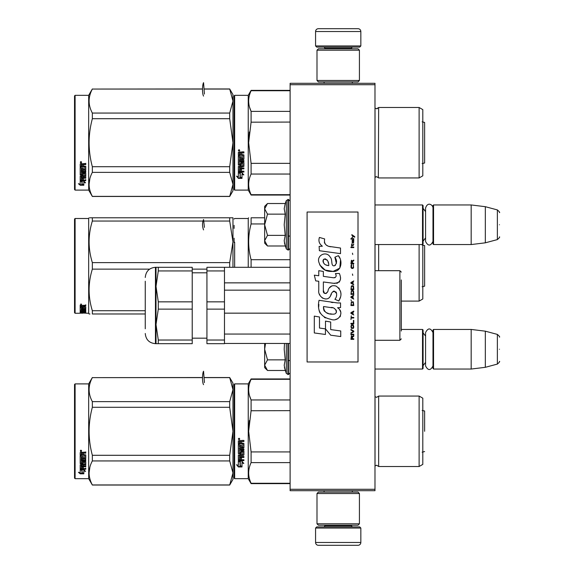 <?xml version="1.0" encoding="UTF-8"?>
<svg xmlns="http://www.w3.org/2000/svg" width="574" height="574" viewBox="0 0 574 574"><rect width="100%" height="100%" fill="white"/><g stroke="black" fill="none" stroke-linecap="round" stroke-linejoin="round"><path stroke-width="0.86" d="M374.987 83.302L374.987 84.715L290.114 84.715L290.114 83.302L374.987 83.302M374.987 489.285L290.114 489.285L290.114 490.698L374.987 490.698L374.987 84.715M290.114 489.285L290.114 84.715M374.987 369.046L422.514 369.046L422.514 329.44L401.298 329.44M422.514 369.046L423.081 368.479L423.081 330L422.514 329.44M433.549 369.046L432.983 368.479L432.983 330L433.549 329.44L471.175 329.44L471.175 369.046L433.549 369.046L433.549 329.44M485.324 331.176L497.371 334.405L497.371 364.081L485.324 367.31L485.324 331.176L471.175 329.44M499.466 349.243C499.466 333.623 499.466 333.623 499.466 349.243C499.466 364.856 499.466 364.856 499.466 349.243M374.987 244.56L422.514 244.56L422.514 204.954L374.987 204.954M422.514 244.56L423.081 244L423.081 205.521L422.514 204.954M433.549 244.56L432.983 244L432.983 205.521L433.549 204.954L471.175 204.954L471.175 244.56L433.549 244.56L433.549 204.954M485.324 206.69L497.371 209.919L497.371 239.595L485.324 242.824L485.324 206.69L471.175 204.954M499.466 224.757C499.466 209.144 499.466 209.144 499.466 224.757C499.466 240.377 499.466 240.377 499.466 224.757M315.571 528.044L316.704 526.91L359.711 526.91L360.838 528.044L315.571 528.044L315.571 542.473A2.827 2.827 42.8 0 0 318.405 545.3L358.011 545.3A2.827 2.827 -42.8 0 0 360.838 542.473L315.571 542.473M324.088 490.698L324.088 492.112M352.321 490.698L352.321 492.112M351.647 525.21L351.647 525.777A1.134 1.134 -42.2 0 0 352.78 526.91M324.769 525.21L324.769 525.777L351.647 525.777M323.636 526.91A1.134 1.134 42.2 0 0 324.769 525.777M360.838 528.044L360.838 542.473M358.011 545.3L318.405 545.3M360.838 45.956L359.711 47.09L316.704 47.09L315.571 45.956L360.838 45.956L360.838 31.527A2.827 2.827 -137.2 0 0 358.011 28.7L348.109 28.7M352.321 83.302L352.321 81.888M324.088 83.302L324.088 81.888M324.769 48.79L324.769 48.223A1.134 1.134 137.8 0 0 323.636 47.09M351.647 48.79L351.647 48.223L324.769 48.223M352.78 47.09A1.134 1.134 -137.8 0 0 351.647 48.223M315.571 45.956L315.571 31.527L360.838 31.527M328.306 28.7L318.405 28.7A2.827 2.827 137.2 0 0 315.571 31.527M318.405 28.7L358.011 28.7M359.424 50.203L358.011 48.79L318.405 48.79L316.992 50.203L359.424 50.203L359.424 80.475L358.011 81.888L318.405 81.888L316.992 80.475L359.424 80.475M316.992 80.475L316.992 50.203M316.992 523.797L318.405 525.21L358.011 525.21L359.424 523.797L316.992 523.797L316.992 493.525L318.405 492.112L358.011 492.112L359.424 493.525L316.992 493.525M359.424 493.525L359.424 523.797M267.075 370.058L264.65 367.633L264.65 365.164L267.491 370.474L285.228 370.474L284.195 365.279L285.228 359.862L284.195 349.243L284.517 343.446M286.311 343.446L286.311 373.444L288.413 374.564L290.114 372.863M284.403 367.453L286.311 373.444M265.532 343.446L264.65 349.243L264.65 365.164L267.498 359.862L264.65 349.243L264.65 343.446M285.228 359.862L267.498 359.862M267.075 245.572L264.65 243.146L264.65 240.685L267.491 245.995L285.228 245.995L284.195 240.8L285.228 235.376L284.195 224.757L285.228 214.138L284.195 208.721L285.228 203.526L267.491 203.526L264.65 208.828L264.65 240.685L267.498 235.376L264.65 224.757L267.498 214.138L285.228 214.138M285.228 203.526L286.311 200.556L286.311 248.965L288.413 250.077L290.114 248.384M284.403 242.974L286.311 248.965M267.498 214.138L264.65 208.828L264.65 206.367L267.075 203.949M285.228 235.376L267.498 235.376M432.983 241.467C430.514 246.246 428.039 246.246 425.571 241.467L425.571 208.053C427.817 201.065 433.112 205.155 432.983 208.053M432.983 365.947C430.514 370.725 428.039 370.725 425.571 365.947L425.571 332.533C428.039 327.754 430.514 327.754 432.983 332.533M234.099 384.465L234.099 431.289L234.099 384.465L234.658 383.898L234.658 478.673L234.099 478.106L234.099 435.709M234.099 435.781L234.099 473.722L234.099 435.781M234.099 426.841L234.099 388.849L234.099 426.841M422.801 279.595L422.801 275.183M234.099 225.331L234.099 228.409M234.099 238.181L234.099 242.472M234.658 267.297L234.658 242.185M419.12 244.56L419.12 301.099L401.298 301.099M422.801 244.28L422.801 298.982L419.12 301.099M378.661 270.691L378.661 244.56M264.65 217.783L251.096 217.783C247.86 217.783 247.86 217.783 251.096 217.783C247.86 217.783 247.86 217.783 251.096 217.783L251.096 223.953L264.65 223.953M250.931 259.075L251.096 259.713C247.86 247.789 247.86 235.871 251.096 223.953M290.114 259.713L251.096 259.713L251.096 267.297M248.241 267.297L248.241 218.493L248.65 217.783M231.918 217.783L229.693 217.783L232.965 217.783L232.965 241.833L229.693 221.04L203.72 221.04M89.982 217.783L92.349 217.783C88.037 217.783 88.037 217.783 92.349 217.783L229.693 217.783L229.693 221.04M75.101 218.493L74.534 219.06L74.534 312.701L75.101 313.268L75.101 218.493L88.676 218.493L89.085 217.783M232.936 217.783L232.126 217.783M232.965 228.273L232.965 241.833L229.693 262.619L229.693 267.297M232.965 241.833L232.965 267.297M206.934 269.134L192.225 269.134M149.599 269.134L92.349 269.134C88.037 282.996 88.037 296.858 92.349 310.721L92.349 313.978C88.037 313.971 88.037 313.971 92.349 313.978L145.258 313.978M145.258 310.721L92.349 310.721M229.693 262.619L92.349 262.619L92.349 269.134M202.916 221.04L92.349 221.04C88.037 234.902 88.037 248.764 92.349 262.619M92.349 221.04L92.349 217.783M88.676 218.493L88.676 313.268L89.085 313.978L89.931 313.978M82.111 313.232L83.84 313.017M88.676 313.268L82.111 313.009M80.216 313.16L81.917 313.16M81.917 313.124L78.502 313.268M84.715 306.681L84.715 307.176L84.55 306.595M85.763 304.758L85.763 305.354L83.768 305.354L83.768 305.834L85.763 305.834L85.763 305.232L80.188 305.483L80.188 307.083L84.715 307.176L84.715 308.568L83.33 308.64L83.33 308.13M80.188 311.201L80.625 310.993L80.188 311.201L80.188 307.513L81.235 307.513L81.408 308.64L82.283 308.64L82.283 307.757L83.33 307.757M85.763 312.938L80.188 312.88L80.188 311.653L84.715 311.488L84.715 310.175L84.715 310.606L83.33 310.606L83.33 310.175L83.33 311.201L82.893 311.33L83.33 310.663M80.625 312.938L80.188 312.321M80.625 312.371L81.235 312.371M83.33 312.242L85.763 312.091L83.33 312.242M85.763 312.313L81.235 312.313L81.408 312.801L82.283 312.801L82.283 312.392L85.763 312.801M83.33 312.313L83.33 311.538L85.763 311.538M81.235 311.804L82.283 311.761L82.283 312.242L81.235 312.213L81.235 311.538L81.235 312.055L82.283 312.313M82.283 310.426L85.763 310.333L85.763 311.653L83.33 311.538M82.283 310.333L82.283 310.964L81.235 310.964L81.235 309.537L85.763 309.537L85.763 309.931L81.235 309.931M85.325 309.013L85.713 309.013M81.25 308.597L81.235 309.113L85.325 309.113L85.325 308.597L84.701 308.597M82.283 308.597L83.33 308.597M83.768 305.834L83.33 306.645L85.763 306.875L85.763 308.927L85.325 309.113M80.898 304.808L80.898 303.926L81.601 304.371L80.898 304.55M81.235 309.113L81.235 309.537M80.625 311.33L82.893 311.33M84.55 307.083L84.55 306.645M80.188 306.595L81.235 306.595M82.283 306.595L83.33 306.595M81.235 311.33L82.283 311.538M82.283 311.216L81.235 311.259M81.235 305.928L81.235 306.645L82.283 306.645L82.283 305.354L82.283 305.834L81.235 305.928M81.235 305.447L82.283 305.354M82.283 307.757L82.283 308.13M81.235 310.785L80.188 310.663M82.283 310.785L82.893 310.785M80.625 310.993L81.271 310.993M82.254 310.993L82.893 310.993M82.283 311.84L83.33 311.84M81.235 311.761L85.476 311.761M84.715 311.216L85.763 311.108M85.763 308.417L85.325 308.597M83.768 305.354L83.33 305.598M80.188 305.009L80.898 304.758M422.148 286.742L424.624 286.175L424.624 245.586L422.148 245.012M203.555 229.916C202.184 226.134 202.184 222.676 203.555 219.541L204.423 227.383M234.099 189.535L234.658 190.102L234.099 189.535L234.099 147.138M234.099 147.209L234.099 185.151L234.099 147.209M234.099 138.269L234.099 100.278L234.099 138.269M243.914 166.41L241.482 166.79L243.914 166.41L243.914 162.535L243.476 162.133L240.872 162.133L240.434 164.272L239.387 164.272L239.387 161.294L243.914 161.294M232.965 190.812L229.693 196.466L232.965 190.812L232.965 184.369L229.693 172.365L229.693 166.718L232.965 142.711L229.693 118.71L229.693 113.064L232.965 101.06L229.693 88.963L232.965 94.617L232.965 184.369L229.693 196.466L92.349 196.466L88.676 190.102L75.101 190.102L74.534 189.535L75.101 190.102L88.676 190.102L88.676 95.327L75.101 95.327L75.101 190.102M239.136 438.615L239.537 439.268L238.547 439.268L238.547 438.701L239.021 438.737M422.801 434.783L422.801 429.517M234.099 431.289L234.099 478.106L234.099 431.289M234.099 428.878L234.099 388.849L234.099 428.878M378.661 466.511L419.12 466.511L419.12 396.06L378.661 396.06L378.661 466.511L376.63 465.234L374.987 465.937M419.12 396.06L422.801 398.184L422.801 464.388L419.12 466.511M290.114 483.258L251.096 483.258L251.096 483.624L290.114 483.624M290.114 462.615L251.096 462.615C247.86 469.496 247.86 476.377 251.096 483.258M290.114 451.932L251.096 451.932L251.096 462.615M290.114 379.314L251.096 379.314L251.096 378.948L290.114 378.948M290.114 410.64L251.075 410.754M249.331 420.57L248.65 431.289L251.096 410.64L251.096 399.956C247.86 393.075 247.86 386.194 251.096 379.314M249.468 395.522L251.096 399.956L290.114 399.956M251.096 451.932L248.65 431.289M234.658 383.898L248.241 383.898L248.241 478.673L251.096 483.624M240.262 461.618L238.339 461.116L241.934 461.116L243.742 463.527L241.991 462.759L241.991 466.798L240.262 466.095L240.262 461.618L239.136 461.116M241.991 466.375L240.262 465.679M241.991 462.386L243.742 463.139M240.061 461.898L238.339 460.936M238.368 466.956L241.991 466.956L240.061 466.174L240.061 462.077L238.339 461.295L238.339 465.464L236.56 464.71L238.368 466.956L237.04 464.918M241.991 466.533L240.061 465.758M240.937 466.533L238.368 466.533M242.867 443.896L238.339 443.874L238.339 440.897L240.348 440.437L241.001 441.112L241.647 440.437L243.914 440.437L243.914 441.521L241.919 441.521L241.482 441.966L241.482 443.028L243.914 443.465L243.914 447.72L243.476 448.136L239.387 448.136L239.387 449.119L243.914 449.119L243.914 450.095L239.387 450.095L239.559 452.994L240.434 452.843L240.872 450.705L243.914 451.107L243.914 454.981L241.482 455.361L241.482 456.545L243.914 456.545L243.914 457.421L239.387 457.421L239.387 459.631L240.434 459.767L240.434 457.779L241.482 457.779L241.482 459.767L243.914 459.767L243.914 460.606L238.777 460.606L238.339 460.255L238.339 454.981L242.694 454.601L242.867 451.838L241.482 451.838L241.044 453.941L238.339 453.56L238.339 444.714L239.387 444.714L239.559 447.081L240.434 447.081L240.434 445.216L241.482 445.216L241.482 447.081L242.694 447.081L242.867 443.896L238.339 443.724M241.044 453.941L238.339 453.288M242.867 451.838L242.694 451.444L241.482 451.594M243.914 460.255L238.339 459.91M239.387 457.421L243.914 457.112M243.476 455.361L241.482 455.361M243.914 449.873L239.387 450.095M239.387 448.136L243.914 447.526M241.482 441.966L241.919 441.399L243.914 441.399M239.049 438.213L239.753 438.959L239.049 439.706L238.339 438.959L239.049 438.213M239.753 438.916L239.049 439.605L238.339 438.916M239.559 455.361L240.434 455.361L240.434 456.545L239.387 456.402L239.559 455.074L239.387 456.1M240.434 455.361L239.559 455.074M239.559 441.521L240.434 441.521L240.434 443.028L239.387 443.028L239.387 441.571M240.434 441.521L239.559 441.399M241.482 453.288L241.044 453.675M243.914 454.694L243.476 455.074M229.693 485.037L232.965 479.383L232.965 472.94L229.693 460.936L229.693 455.29L232.965 431.289L229.693 407.282L229.693 401.635L232.965 389.631L229.693 377.534L232.965 383.188L232.965 472.94L229.693 485.037L92.349 485.037L88.676 478.673L75.101 478.673L74.534 478.106L74.534 384.465L75.101 383.898L75.101 478.673M84.435 461.69L84.435 462.063M84.435 464.696L84.435 465.105M84.435 466.339L84.435 466.762M89.888 467.121L89.085 472.94M229.693 407.282L92.349 407.282C88.037 423.282 88.037 439.289 92.349 455.29L92.349 460.936C88.037 468.936 88.037 476.937 92.349 484.944L92.349 485.037M229.693 455.29L92.349 455.29M229.693 401.635L92.349 401.635L92.349 407.282M229.693 377.635L204.043 377.635M202.507 377.635L92.349 377.635C88.037 385.635 88.037 393.635 92.349 401.635M202.507 377.534L92.349 377.635M92.349 377.534L88.676 383.898L88.676 478.673M229.693 460.936L92.349 460.936M229.693 484.944L92.349 484.944M88.676 383.898L75.101 383.898M81.551 469.632L82.111 469.819L82.111 473.227L83.84 473.708L83.84 470.386L84.852 470.709M82.111 472.732L83.84 473.198M83.84 470.859L85.591 471.419L83.782 469.632L80.188 469.632L82.111 470.285M80.188 472.302L80.188 469.769L81.917 470.35L81.917 472.782M81.917 470.35L81.917 473.285L83.84 473.815L80.216 473.815L80.216 473.306L81.989 473.306M79.269 472.524L80.216 473.306M80.188 469.769L80.188 472.797L78.408 472.266L80.216 473.815M84.715 455.132L84.715 457.966L83.33 458.109L83.33 456.466L83.33 457.787M80.188 464.796L80.188 468.972L80.625 469.238L80.188 468.528L80.188 464.796L84.715 464.359L84.715 461.819L84.715 462.192L83.33 462.192L83.33 461.819L83.33 463.627L82.893 463.943L82.893 463.555L80.188 463.24L80.188 456.021L81.235 456.021L81.235 457.65M81.235 456.021L81.408 458.109L82.283 458.109L82.283 456.466L83.33 456.466M80.188 456.021L80.188 463.627L82.893 463.943M83.33 463.24L82.893 463.555M80.625 468.786L85.763 468.786L85.763 468.154M80.625 469.238L85.763 469.238L85.763 468.599L83.33 468.599L83.33 467.042L83.33 468.154M82.283 466.619L83.33 466.619M85.763 465.643L85.763 466.339L81.235 466.339L81.235 468.492L82.283 468.599L82.283 467.042L82.283 468.154M82.283 462.651L82.721 461.231L85.763 461.568L85.763 464.796L83.33 465.105L83.33 466.059L85.763 466.059L85.763 466.762L81.235 466.762M85.763 461.568L85.763 464.395L83.33 464.696M82.283 461.568L82.283 463.031L81.235 463.031L81.235 460.362L85.763 460.362L85.763 459.537M81.235 460.714L85.763 460.714L85.763 459.874L81.235 459.874L81.235 458.691L85.325 458.691L81.235 459.028M85.763 451.91L85.763 452.886L83.768 452.886L83.33 453.553L83.33 454.508L85.763 454.902L85.763 458.339L85.325 458.691M85.763 454.902L85.763 458.662L85.325 459.028M83.33 453.553L83.33 454.235M83.768 453.144L85.763 453.144L85.763 452.161L83.503 452.161L82.85 452.778L82.197 452.161L80.625 452.161L80.188 452.577L80.188 455.268L84.55 455.268M80.898 451.487L80.898 450.109L81.601 450.805L80.898 451.487L81.357 451.085M81.594 450.683L81.393 451.056M82.283 467.042L83.33 467.042M80.188 452.577L80.188 454.988L84.55 454.988M81.235 465.22L81.235 465.945L82.283 466.059L82.283 464.696L82.283 465.105L81.235 465.22L81.235 464.818L81.235 465.528M81.235 453.302L81.235 454.508L82.283 454.508L82.283 452.886L81.235 453.302M81.235 453.044L82.283 452.886M81.235 464.818L82.283 464.696M82.283 456.466L82.283 457.787M84.715 461.819L83.33 461.819M83.768 452.886L83.33 453.288M81.393 450.949L80.396 451.085L80.396 450.561L81.393 450.482L80.956 450.755L81.393 450.949M424.624 431.289L424.624 410.991L422.148 410.424L424.624 410.991L424.624 431.289M203.555 384.666C201.976 382.004 202.385 373.043 203.555 371.22L204.423 382.621M401.298 280.923L401.298 289.153M401.298 321.899L401.298 331.019M401.298 279.954L401.298 322.179M290.114 343.446L224.477 343.446M290.114 334.054L224.477 334.054L224.477 313.153L290.114 313.153M290.114 290.157L224.477 290.157M290.114 282.86L224.477 282.86M158.295 340.03L192.225 340.03L192.225 343.683L158.295 343.683L158.295 340.03L156.013 324.583L156.013 267.297L158.295 267.297L158.295 270.942L156.013 286.39L158.295 301.838L158.295 309.135L156.013 324.583L156.013 343.683L158.295 343.683L155.446 343.683L155.446 267.297C149.262 267.9 145.861 271.294 145.258 277.479M206.934 340.03L206.934 343.683L224.477 343.683L224.477 309.135L206.934 309.135L206.934 340.03L224.477 340.03M206.934 270.942L206.934 267.297L224.477 267.297L224.477 270.942L206.934 270.942L206.934 301.838L224.477 301.838L224.477 309.135M206.934 301.838L206.934 309.135M224.477 270.942L224.477 301.838M156.02 285.687L156.307 280.959M158.295 309.135L192.225 309.135L192.225 340.03M158.295 301.838L192.225 301.838L192.225 309.135M158.295 270.942L192.225 270.942L192.225 301.838M158.295 267.297L192.225 267.297L192.225 270.942M145.258 328.787L145.258 281.231M239.136 150.044L239.537 150.697L238.547 150.697L238.547 150.13L239.021 150.166M422.801 146.212L422.801 140.946M234.099 95.894L234.099 142.711L234.099 95.894L234.658 95.327L248.241 95.327L251.096 90.376L290.114 90.376M234.099 142.711L234.099 189.535L234.099 142.711M234.099 140.321L234.099 100.278L234.099 140.321M248.241 95.327L248.241 190.102L234.658 190.102L234.658 95.327M376.58 176.663L378.661 177.94L419.12 177.94L419.12 107.489L378.661 107.489L378.338 177.445M419.12 107.489L422.801 109.612L422.801 175.816L419.12 177.94L378.661 177.94M290.114 194.686L251.096 194.686L251.096 195.052L290.114 195.052L251.096 195.052L248.241 190.102L251.096 195.052M290.114 174.044L251.096 174.044C247.86 180.925 247.86 187.806 251.096 194.686M290.114 163.36L251.096 163.36L251.096 174.044M290.114 90.742L251.096 90.742L251.096 90.376M290.114 122.068L251.075 122.183M249.331 131.991L248.65 142.711L251.096 122.068L251.096 111.385C247.86 104.504 247.86 97.623 251.096 90.742M249.468 106.951L251.096 111.385L290.114 111.385M251.096 163.36L248.65 142.711M240.262 173.047L238.339 172.544L241.934 172.544L243.742 174.955L241.991 174.187L241.991 178.227L240.262 177.524L240.262 173.047L239.136 172.544M241.991 177.797L240.262 177.108M241.991 173.814L243.742 174.568M240.061 173.326L238.339 172.365M238.368 178.385L241.991 178.385L240.061 177.603L240.061 173.506L238.339 172.724L238.339 176.892L236.56 176.139L238.368 178.385L237.04 176.347M241.991 177.954L240.061 177.187M240.937 177.954L238.368 177.954M241.482 166.79L241.482 167.974L243.914 167.974L243.914 168.849L239.387 168.849L239.387 171.059L240.434 171.196L240.434 169.208L241.482 169.208L241.482 171.196L243.914 171.196L243.914 172.035L238.339 171.683L238.339 166.41L242.867 165.879L242.694 163.116L241.482 163.267L241.044 165.369L238.339 164.982L238.339 156.142L239.387 156.142L239.559 158.51L240.434 158.51L240.434 156.645L241.482 156.645L241.482 158.51L242.694 158.51L242.867 155.324L238.339 155.152M239.387 161.524L243.914 161.524L243.914 160.548L239.387 160.548L239.387 159.565L243.476 159.565L243.914 159.149L243.914 154.894L241.482 154.456L241.919 152.949L243.914 152.949L243.914 151.866L241.647 151.866L241.001 152.541L240.348 151.866L238.339 152.325L238.339 155.303L242.867 155.324M241.044 165.369L238.339 164.716M242.867 163.267L242.694 162.873L241.482 163.023M243.914 171.683L238.339 171.339M239.387 168.849L243.914 168.541M239.387 159.565L243.914 158.948M241.482 153.394L241.919 152.828L243.914 152.828M239.049 149.642L239.753 150.388L239.049 151.134L238.339 150.388L239.049 149.642M239.753 150.345L239.049 151.034L238.339 150.345M239.559 166.79L240.434 166.79L240.434 167.974L239.387 167.83L239.559 166.496L239.387 167.529M240.434 166.79L239.559 166.496M239.559 152.949L240.434 152.949L240.434 154.456L239.387 154.456L239.387 153M240.434 152.949L239.559 152.828M241.482 164.716L241.044 165.104M243.914 166.123L243.476 166.496M229.693 196.466L92.349 196.466L88.676 190.102M84.435 173.118L84.435 173.492M84.435 176.125L84.435 176.534M84.435 177.768L84.435 178.191M75.101 95.327L74.534 95.894L74.534 189.535M89.888 178.55L89.085 184.369M229.693 118.71L92.349 118.71C88.037 134.711 88.037 150.718 92.349 166.718L92.349 172.365C88.037 180.365 88.037 188.365 92.349 196.365L92.349 196.466M229.693 166.718L92.349 166.718M229.693 113.064L92.349 113.064L92.349 118.71M229.693 89.056L204.043 89.056M202.507 89.056L92.349 89.056C88.037 97.063 88.037 105.064 92.349 113.064M202.507 88.963L92.349 89.056M92.349 88.963L88.676 95.327M229.693 172.365L92.349 172.365M229.693 196.365L92.349 196.365M81.551 181.061L82.111 181.248L82.111 184.656L83.84 185.137L83.84 181.815L84.852 182.137M82.111 184.161L83.84 184.627M83.84 182.288L85.591 182.848L83.782 181.061L80.188 181.061L82.111 181.714M80.188 183.73L80.188 181.197L81.917 181.779L81.917 184.211M81.917 181.779L81.917 184.713L83.84 185.244L80.216 185.244L80.216 184.735L81.989 184.735M79.269 183.953L80.216 184.735M80.188 181.197L80.188 184.225L78.408 183.694L80.216 185.244M84.715 166.56L84.715 169.395L83.33 169.538L83.33 167.895L83.33 169.215M80.188 176.225L80.188 180.401L80.625 180.667L80.188 179.956L80.188 176.225L84.715 175.787L84.715 173.248L84.715 173.621L83.33 173.621L83.33 173.248L83.33 175.056L82.893 175.371L82.893 174.984L80.188 174.668L80.188 167.45L81.235 167.45L81.235 169.079M81.235 167.45L81.408 169.538L82.283 169.538L82.283 167.895L83.33 167.895M80.188 167.45L80.188 175.056L82.893 175.371M83.33 174.668L82.893 174.984M80.625 180.214L85.763 180.214L85.763 179.583M80.625 180.667L85.763 180.667L85.763 180.028L83.33 180.028L83.33 178.471L83.33 179.583M82.283 178.048L83.33 178.048M85.763 177.072L85.763 177.768L81.235 177.768L81.235 179.92L82.283 180.028L82.283 178.471L82.283 179.583M82.283 174.08L82.721 172.659L85.763 172.996L85.763 176.225L83.33 176.534L83.33 177.488L85.763 177.488L85.763 178.191L81.235 178.191M85.763 172.996L85.763 175.823L83.33 176.125M82.283 172.996L82.283 174.46L81.235 174.46L81.235 171.784L85.763 171.784L85.763 170.966M81.235 172.135L85.763 172.135L85.763 171.303L81.235 171.303L81.235 170.119L85.325 170.119L81.235 170.456M85.763 163.339L85.763 164.315L83.768 164.315L83.33 164.982L83.33 165.936L85.763 166.331L85.763 169.768L85.325 170.119M85.763 166.331L85.763 170.091L85.325 170.456M83.33 164.982L83.33 165.656M83.768 164.573L85.763 164.573L85.763 163.59L83.503 163.59L82.85 164.207L82.197 163.59L80.625 163.59L80.188 164.006L80.188 166.697L84.55 166.697M80.898 162.916L80.898 161.538L81.601 162.234L80.898 162.916L81.357 162.514M81.594 162.112L81.393 162.485M82.283 178.471L83.33 178.471M80.188 164.006L80.188 166.41L84.55 166.41M81.235 176.648L81.235 177.373L82.283 177.488L82.283 176.125L82.283 176.534L81.235 176.648L81.235 176.247L81.235 176.957M81.235 164.731L81.235 165.936L82.283 165.936L82.283 164.315L81.235 164.731M81.235 164.465L82.283 164.315M81.235 176.247L82.283 176.125M82.283 167.895L82.283 169.215M84.715 173.248L83.33 173.248M83.768 164.315L83.33 164.716M81.393 162.377L80.396 162.514L80.396 161.99L81.393 161.911L80.956 162.184L81.393 162.377M424.624 142.711L424.624 122.42L422.148 121.846L424.624 122.42L424.624 163.009L424.624 142.711M203.555 96.095C201.976 93.433 202.385 84.471 203.555 82.649L204.423 94.05M354.732 237.234L354.732 236.639L351.84 234.658L351.84 235.254L353.103 236.144L351.84 237.823L353.527 236.438L354.732 237.234M353.771 339.342L353.771 338.746L352.501 338.746L352.501 337.067L353.771 336.278L353.771 335.582L352.386 336.472L351.417 335.783L350.936 339.342L353.771 339.342M350.936 334.793L353.771 334.793L353.771 334.197L350.936 334.197L350.936 334.793M350.936 333.408L353.771 331.829L353.771 331.033L350.936 329.454L350.936 330.05L353.405 331.435L350.936 332.812L350.936 333.408M350.936 326.29L351.36 328.364L353.347 328.364L353.771 327.08L353.347 325.006L351.604 324.805L350.936 326.29M350.936 323.327L350.936 323.923L353.771 323.923L353.771 320.364L353.405 320.364L353.405 323.327L350.936 323.327M353.771 311.66L353.771 311.072L350.936 312.651L350.936 313.44L353.771 315.026L353.046 314.035L353.046 312.055L353.771 311.66M353.347 301.874L351.36 301.874L350.936 305.533L353.771 305.533L353.347 301.874M351.36 300.79L350.936 299.901L351.36 300.79M350.936 297.526L353.771 299.111L353.046 298.121L353.046 296.141L353.771 295.158L350.936 296.736L350.936 297.526M353.584 291.104L352.802 290.408L351.36 290.709L350.936 294.362L353.771 294.362L353.584 291.104M353.584 286.354L352.802 285.665L351.36 285.96L350.936 289.619L353.771 289.619L353.584 286.354M352.745 275.384L352.443 273.999L352.745 275.384M350.936 247.609L353.771 247.609L353.771 247.014L350.936 247.014L350.936 247.609M353.706 240.987L353.771 239.903L352.142 240.197L352.199 243.06L352.199 240.693L353.046 243.06L353.649 242.666L353.706 240.987M351.238 315.815L350.936 319.567L351.238 317.989L353.771 317.989L353.771 317.393L351.238 317.393L351.238 315.815M353.771 280.923L350.936 282.501L350.936 283.291L353.771 284.876L353.046 283.886L353.046 281.913L353.771 280.923M353.283 245.435L353.771 244.05L353.168 244.94L352.084 244.94L351.84 243.857L351.84 244.94L351.36 244.94L351.84 246.224L352.084 245.435L353.283 245.435M353.347 264.707L353.347 267.283L352.802 267.871L351.482 267.577L351.661 264.614L351.116 265.109L351.001 267.376L351.604 268.367L352.802 268.467L353.584 267.771L353.347 264.707M353.771 263.229L352.501 263.229L352.501 261.55L353.771 260.754L353.771 260.065L352.386 260.955L351.417 260.259L350.936 263.818L353.771 263.818L353.771 263.229M352.745 254.526L352.443 253.148L352.745 254.526M353.771 239.107L353.771 238.612L350.936 238.612L350.936 239.107L353.771 239.107M330.882 246.777C325.881 246.146 323.808 243.527 324.669 238.935L319.409 237.435C318.269 241.001 319.252 243.928 322.366 246.203L319.13 246.382L319.374 250.716L340.518 253.636L340.518 248.033L328.924 246.368M338.373 255.66L334.879 257.202C337.225 260.496 337.082 263.358 334.448 265.769C330.488 266.58 332.898 259.484 330.222 257.174C326.448 250.293 316.052 255.466 319.058 262.713C321.175 268.869 325.673 271.775 332.54 271.423C341.358 272.485 343.137 260.976 338.373 255.66L339.959 258.4M323.363 290.394L323.363 281.963L333.422 283.276C340.023 283.212 342.011 279.947 339.385 273.497L335.453 273.497C336.816 276.151 336.134 277.572 333.401 277.759L323.356 276.352L323.356 271.459L318.764 270.663L318.764 275.757L314.315 275.147L315.7 280.858L318.764 281.274L318.764 290.394C317.544 296.823 327.481 302.9 330.581 295.689C331.621 291.893 333.48 290.717 336.156 292.152C337.096 294.72 336.687 297.102 334.922 299.284L338.796 300.984C342.405 295.029 341.523 290.078 336.156 286.139C332.274 284.941 329.605 286.254 328.141 290.071C328.091 293.759 322.674 294.95 323.363 290.394L324.489 293.429M337.548 302.95L319.029 300.31C316.848 310.864 320.801 317.2 330.882 319.331C338.387 322.423 345.103 312.206 337.548 307.757L340.554 307.585L340.554 302.95L337.548 302.95M325.494 321.117L325.494 328.88L330.689 335.194L340.741 336.565L340.741 330.968L330.689 329.584L330.689 322.014L325.494 321.117M314.294 332.949L325.444 334.477L325.444 328.873L319.488 328.034L319.488 317.006L314.294 316.109L314.294 332.949M358.011 212.028L307.09 212.028L307.09 361.972L358.011 361.972L358.011 212.028M327.682 245.902L326.628 245.249M324.927 243.641L324.339 242.163M319.094 241.798L319.359 242.522M334.879 257.202L336.393 263.566M335.532 265.181L334.391 265.784M319.675 264.872L325.178 270.081L333.135 271.409L339.808 268.123L340.518 260.259M338.796 300.984L340.662 296.715M340.877 293.443L340.626 291.614M339.256 288.55L338.703 287.861M332.009 285.83L329.297 287.933M327.18 292.173L326.541 293.113M326.262 293.357L325.659 293.615M330.107 296.679L331.349 294.333M332.432 292.195L332.748 291.779M333.264 291.341L333.953 291.075M334.176 291.047L336.629 293.414M336.665 294.864L336.429 296.263M319.488 294.197L320.019 295.388M321.971 297.684L323.112 298.365M324.963 298.911L325.831 298.982M327.919 298.631L329.153 297.841M335.453 273.497L336.077 275.176M335.144 277.594L334.054 277.787M334.204 283.355L335.101 283.398M336.586 283.334L337.699 283.018M338.947 282.3L339.672 281.583M340.36 279.99L340.597 277.787M332.934 302.57L331.098 302.311M335.833 319.323L337.706 318.8M340.03 316.841L340.497 315.829M340.863 313.763L340.834 312.859M340.669 311.84L339.499 309.472M318.879 304.428L318.678 307.04M319.079 310.548L320.041 313.045M324.36 317.35L325.451 317.924M328.063 265.511L326.362 265.037M324.138 263.796L323.069 261.844M323.04 261.636L323.069 260.237M324.741 258.838L325.759 259.01M326.857 259.685L327.639 260.89M328.019 261.873L328.378 263.136M330.882 307.535C335.596 306.595 339.198 314.459 332.848 314.165C326.843 314.401 323.743 311.854 323.557 306.523L332.317 307.822M334.226 308.518L334.721 308.798M335.948 309.831L336.371 310.728M336.45 311.46L336.4 311.904M336.371 312.407L335.489 313.555M333.881 314.157L333.516 314.179M331.937 314.071L329.863 313.777M328.414 313.454L326.147 312.6M324.504 311.345L323.571 309.544M323.442 308.468L323.478 307.262M352.142 338.746L351.238 338.746L351.604 336.278L352.084 336.572L352.142 338.746M351.302 326.29L351.661 325.401L353.046 325.401L353.225 327.776L351.661 327.969L351.302 326.29M352.802 312.156L352.802 313.935L351.18 313.045L352.802 312.156M351.302 303.158L351.661 302.268L353.046 302.268L353.405 304.938L351.302 304.938L351.302 303.158M352.802 296.241L352.802 298.021L351.18 297.131L352.802 296.241M351.302 291.994L351.661 291.104L353.046 291.104L353.405 293.773L351.302 293.773L351.302 291.994M351.302 287.244L351.661 286.354L353.046 286.354L353.405 289.023L351.302 289.023L351.302 287.244M353.103 240.592L353.283 242.565L352.745 241.676L353.103 240.592M352.802 282.006L352.802 283.786L351.18 282.896L352.802 282.006M352.142 263.229L351.238 263.229L351.604 260.754L352.084 261.055L352.142 263.229M328.759 265.618C324.41 265.21 322.674 263.107 323.542 259.29C327.115 259.075 328.859 261.184 328.759 265.618M288.413 343.446L288.413 374.564M287.904 343.446L287.904 374.564M286.311 200.556L288.413 199.436L288.413 250.077M287.904 199.436L287.904 250.077M375.03 270.691L375.03 244.56M375.03 465.901L375.03 396.67L376.63 397.337L378.661 396.06M374.987 270.691L399.884 270.691L399.884 340.289L401.298 338.868M375.719 176.857L375.03 177.33L375.03 108.099L376.63 108.766L378.661 107.489M288.413 360.558L290.114 360.558M425.571 362.381L423.081 365.652M425.571 336.106L423.081 332.834M485.324 367.31L471.175 369.046M497.371 334.405C499.351 336.156 500.047 337.067 499.466 337.132M497.371 364.081C499.351 362.323 500.047 361.412 499.466 361.347M288.413 236.079L290.114 236.079M425.571 237.894L423.081 241.166M425.571 211.619L423.081 208.348M485.324 242.824L471.175 244.56M497.371 209.919C499.351 211.677 500.047 212.588 499.466 212.653M497.371 239.595C499.351 237.844 500.047 236.933 499.466 236.868M288.413 199.436L290.114 201.137M422.148 452.154L424.624 451.58L422.148 452.154M234.099 219.06L234.658 218.493L248.241 218.493M78.473 313.268L75.101 313.268M424.624 286.175L424.624 245.586M375.03 177.33L376.63 176.663M377.47 108.601L376.652 108.766M422.148 163.576L424.624 163.009L422.148 163.576M248.241 383.898L251.096 378.948M234.658 478.673L248.241 478.673M229.693 377.534L204.035 377.534M399.884 270.691L401.298 272.105M374.987 340.289L399.884 340.289M224.477 267.297L290.114 267.297M206.934 272.808L192.225 272.808M206.934 338.165L192.225 338.165M156.013 267.297L155.446 267.297M155.446 343.683C149.262 343.08 145.861 339.679 145.258 333.494M422.801 175.816L419.12 177.94M234.658 190.102L248.241 190.102M229.693 88.963L204.035 88.963"/></g></svg>
